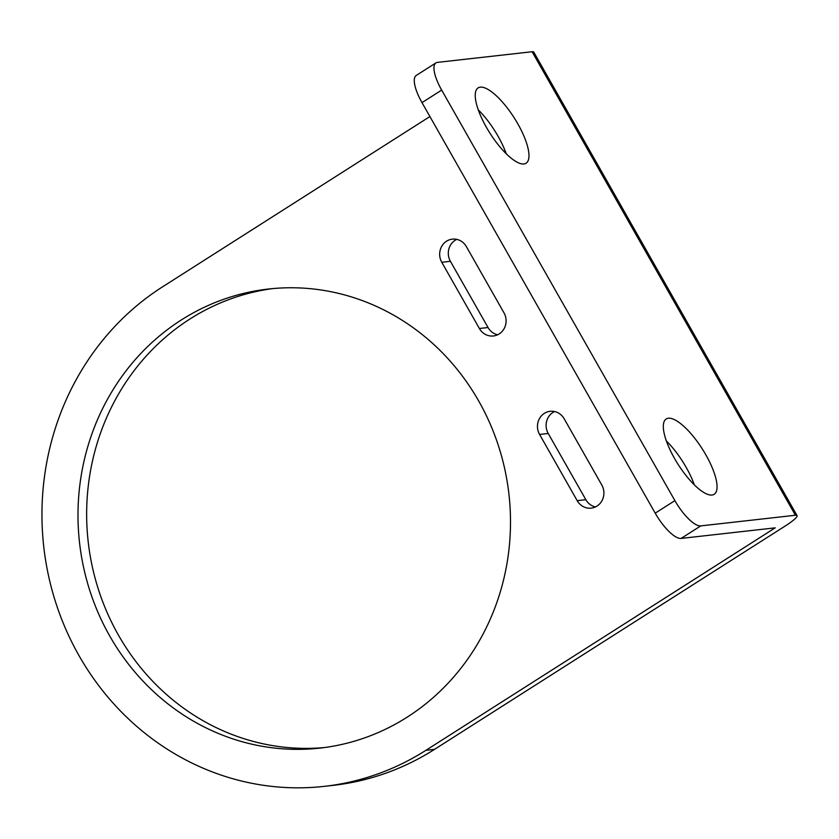 <?xml version="1.0" encoding="UTF-8"?>
<svg xmlns="http://www.w3.org/2000/svg" width="839" height="839" viewBox="0 0 839 839"><rect width="100%" height="100%" fill="white"/><g stroke="black" fill="none" stroke-linecap="round" stroke-linejoin="round"><path stroke-width="1.26" d="M668.368 418.231A44.656 14.347 -122.5 0 1 704.12 451.885A44.656 14.347 -122.5 0 1 714.178 494.307A44.656 14.347 -122.5 0 1 678.08 464.345A44.656 14.347 -122.5 0 1 666.197 418.976A44.656 14.347 -122.5 0 1 668.368 418.231M666.376 440.968A44.656 14.347 -122.5 0 1 694.325 484.848M421.996 102.62L655.217 513.164L674.892 500.631L441.671 90.088L421.996 102.62A30.802 9.9 -122.5 0 1 416.27 75.426L435.944 62.894A30.802 9.9 57.5 0 0 441.671 90.088M674.892 500.631A30.802 9.9 57.5 0 0 700.754 525.896L681.079 538.428L775.194 527.846L425.908 750.318A269.476 252.078 83.6 0 1 324.357 786.353A269.476 252.078 83.6 0 1 55.919 603.126A269.476 252.078 83.6 0 1 162.598 286.802L429.904 116.548M681.079 538.428A30.802 9.9 -122.5 0 1 655.217 513.164M478.293 109.878A44.656 14.347 -122.5 0 1 506.242 153.768M480.286 87.151A44.656 14.347 -122.5 0 1 516.048 120.806A44.656 14.347 -122.5 0 1 526.095 163.217A44.656 14.347 -122.5 0 1 489.997 133.265A44.656 14.347 -122.5 0 1 478.115 87.896A44.656 14.347 -122.5 0 1 480.286 87.151M700.754 525.896L795.414 515.251L532.104 51.735A23.093 3.398 -29.6 0 1 533.74 52.081L797.05 515.597A23.093 3.398 150.4 0 0 795.414 515.251M435.944 62.894A30.802 9.9 57.5 0 1 437.444 62.38L532.104 51.735M554.558 411.54A15.396 14.399 -96.4 0 0 548.224 433.48L585.842 499.687A15.396 14.399 -96.4 0 0 595.459 506.934M577.19 500.663A15.396 14.399 -96.4 0 0 591.212 508.13A15.396 14.399 -96.4 0 0 601.783 484.994L564.175 418.776A15.396 14.399 -96.4 0 0 550.153 411.309A15.396 14.399 -96.4 0 0 539.571 434.445L577.19 500.663L585.842 499.687M503.987 312.832L466.369 246.614A15.396 14.399 -96.4 0 0 452.347 239.146A15.396 14.399 -96.4 0 0 441.775 262.282L479.384 328.5A15.396 14.399 -96.4 0 0 493.405 335.967A15.396 14.399 -96.4 0 0 503.987 312.832M425.908 750.318L434.56 749.342L785.084 526.095A23.093 3.398 150.4 0 0 797.05 515.597M456.752 239.377A15.396 14.399 -96.4 0 0 450.417 261.317L488.036 327.525A15.396 14.399 -96.4 0 0 497.653 334.771M434.56 749.342A269.476 252.078 83.6 0 1 333.02 785.377L324.357 786.353M272.769 288.585A230.977 216.063 -96.4 0 0 118.425 635.092A230.977 216.063 -96.4 0 0 324.378 747.559M478.733 401.063A230.977 216.063 83.6 0 1 320.058 748.094A230.977 216.063 83.6 0 1 79.537 542.707A230.977 216.063 83.6 0 1 268.438 289.025A230.977 216.063 83.6 0 1 478.733 401.063M548.224 433.48L539.571 434.445M450.417 261.317L441.775 262.282M488.036 327.525L479.384 328.5"/></g></svg>
